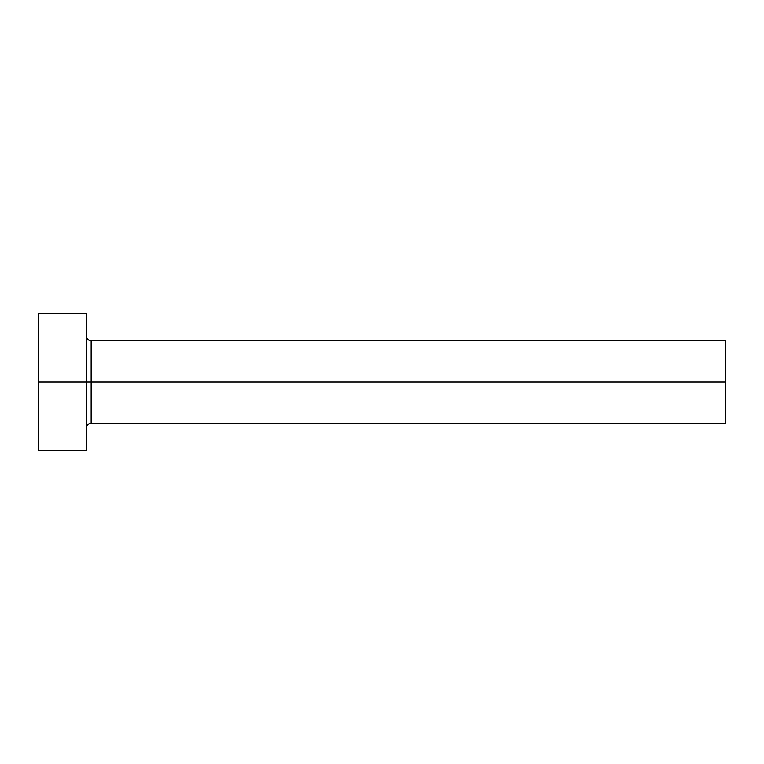 <?xml version="1.0" encoding="UTF-8"?>
<svg xmlns="http://www.w3.org/2000/svg" width="764" height="764" viewBox="0 0 764 764"><rect width="100%" height="100%" fill="white"/><g stroke="black" fill="none" stroke-linecap="round" stroke-linejoin="round"><path stroke-width="1.15" d="M38.2 450.76L38.2 313.24L38.2 382L725.8 382L725.8 423.256L725.8 382L91.145 382L91.145 340.744L91.145 382L38.2 382L38.2 450.76L86.332 450.76L86.332 313.24L86.332 450.76M86.332 428.069C86.628 425.156 88.232 423.552 91.145 423.256L91.145 382L91.145 423.256L725.8 423.256M725.8 382L725.8 340.744L725.8 382M725.8 340.744L91.145 340.744C88.232 340.448 86.628 338.844 86.332 335.931M38.2 313.24L86.332 313.24"/></g></svg>
